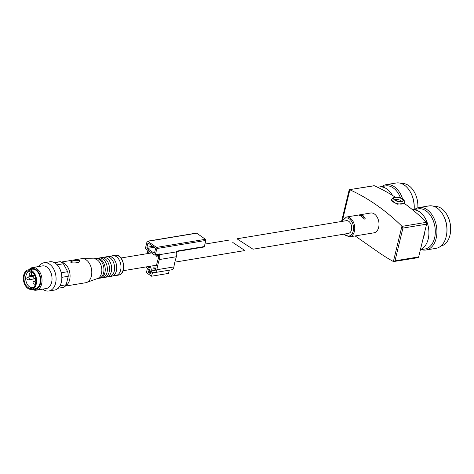 <?xml version="1.0" encoding="UTF-8"?>
<svg xmlns="http://www.w3.org/2000/svg" width="474" height="474" viewBox="0 0 474 474"><rect width="100%" height="100%" fill="white"/><g stroke="black" fill="none" stroke-linecap="round" stroke-linejoin="round"><path stroke-width="0.71" d="M346.322 220.683A6.452 4.248 80.6 0 1 351.572 226.353A6.452 4.248 80.6 0 1 348.431 233.415L253.003 249.211L236.953 238.789L346.322 220.683M359.387 214.912L358.551 215.048L361.093 216.085L364.547 219.089L365.383 218.952L363.185 215.741L359.333 215.125M370.644 213.022A10.037 6.612 80.6 0 1 378.809 221.844A10.037 6.612 80.6 0 1 373.921 232.829L349.658 236.846A10.037 6.612 80.6 0 0 354.54 225.861A10.037 6.612 80.6 0 0 346.376 217.039L370.644 213.022M341.529 221.477L349.048 190.394L349.859 189.807A258.099 170.006 -99.4 0 1 401.922 226.228L402.924 228.083L426.594 224.166L426.399 222.17A258.099 170.006 -99.4 0 0 404.358 203.405L396.987 204.229L391.323 200.04L391.471 199.412A6.737 2.749 -166.4 0 0 397.378 203.666A6.737 2.749 -166.4 0 0 404.577 202.582L404.375 203.417M355.15 235.934A258.099 170.006 -99.4 0 0 356.193 236.668L378.033 251.943A258.099 170.006 -99.4 0 0 393.379 261.535L395.002 260.83L418.672 256.908L417.944 257.53M395.038 197.006A258.099 170.006 -99.4 0 0 374.341 185.755L349.451 189.665M349.427 189.665L374.182 185.689M418.287 257.637L393.467 261.583M426.594 224.166L418.672 256.908M402.924 228.083L395.002 260.83M377.742 187.337A20.358 13.414 80.6 0 1 379.188 186.975A20.358 13.414 80.6 0 1 392.466 195.395M379.188 186.975L385.569 185.915A20.358 13.414 80.6 0 1 400.5 197.824M381.92 186.519A21.508 14.167 80.6 0 1 386.239 184.641A21.508 14.167 80.6 0 1 402.592 198.873M386.239 184.641L396.24 182.988A21.508 14.167 80.6 0 1 410.294 191.923A21.508 14.167 80.6 0 1 414.069 209.538M410.294 191.923L410.585 192.438A20.358 13.414 80.6 0 1 414.122 209.532M401.508 183.574A20.074 13.225 80.6 0 1 414.276 191.964A20.074 13.225 80.6 0 1 417.843 207.831M414.347 192.094A19.499 12.845 80.6 0 1 414.418 192.225A19.499 12.845 80.6 0 1 417.872 207.819M424.467 232.941A13.764 9.065 80.6 0 1 423.033 238.872M412.611 209.804A20.358 13.414 80.6 0 1 428.336 226.856A20.358 13.414 80.6 0 1 420.45 249.549M412.587 209.786L418.335 208.833A20.358 13.414 80.6 0 1 434.895 226.732A20.358 13.414 80.6 0 1 424.988 249.01L420.397 249.768M414.685 209.437A21.508 14.167 80.6 0 1 418.998 207.559A21.508 14.167 80.6 0 1 436.489 226.465A21.508 14.167 80.6 0 1 426.025 249.999A21.508 14.167 80.6 0 1 421.339 249.614M418.998 207.559L429.006 205.906A21.508 14.167 80.6 0 1 443.054 214.841A21.508 14.167 80.6 0 1 446.455 235.353A21.508 14.167 80.6 0 1 436.033 248.34L426.025 249.999M443.054 214.841L443.344 215.356A20.358 13.414 80.6 0 1 446.561 234.772L446.455 235.353M434.273 206.492A20.074 13.225 80.6 0 1 447.035 214.888A20.074 13.225 80.6 0 1 450.205 234.032A20.074 13.225 80.6 0 1 440.826 246.089M447.112 215.012A19.499 12.845 80.6 0 1 447.183 215.143A19.499 12.845 80.6 0 1 450.259 233.741A19.499 12.845 80.6 0 1 450.235 233.883M232.805 242.475L244.928 250.55L232.805 242.475M59.991 285.798L66.2 284.767A13.764 9.065 80.6 0 1 63.883 287.291L58.124 288.239M59.321 267.857A13.764 9.065 80.6 0 1 59.398 267.988A13.764 9.065 80.6 0 1 61.265 272.757A13.764 9.065 80.6 0 1 61.869 277.326L68.256 276.265A13.764 9.065 80.6 0 0 67.652 271.703L63.415 263.769L57.141 264.806M61.265 272.757L67.652 271.703M54.54 262.709L60.488 261.719A13.764 9.065 80.6 0 1 63.415 263.769M53.835 262.347L60.488 261.719M66.2 284.767L68.256 276.265M61.531 262.27A12.188 8.028 80.6 0 1 69.832 273A12.188 8.028 80.6 0 1 65.436 285.84M61.205 262.075L81.635 258.691A12.188 8.028 80.6 0 1 82.612 258.62A12.188 8.028 80.6 0 1 91.547 269.404A12.188 8.028 80.6 0 1 86.564 282.492A12.188 8.028 80.6 0 1 85.616 282.741L65.187 286.124M70.916 262.655L70.804 261.784C73.962 260.303 76.942 259.948 79.739 260.718C80.799 262.667 74.525 263.354 70.916 262.655M82.612 258.62L94.285 258.851A10.037 6.612 80.6 0 1 101.643 267.733A10.037 6.612 80.6 0 1 97.537 278.511L86.564 282.492M93.876 258.845L95.612 258.561A10.037 6.612 80.6 0 1 97.709 258.709A10.037 6.612 80.6 0 1 103.77 267.383A10.037 6.612 80.6 0 1 100.826 277.545A10.037 6.612 80.6 0 1 98.888 278.362L97.158 278.653M96.258 258.502A10.037 6.612 80.6 0 1 96.886 258.348A10.037 6.612 80.6 0 1 105.05 267.17A10.037 6.612 80.6 0 1 100.168 278.155A10.037 6.612 80.6 0 1 99.516 278.208M96.886 258.348L99.013 257.998A10.037 6.612 80.6 0 1 101.116 258.146A10.037 6.612 80.6 0 1 107.177 266.821A10.037 6.612 80.6 0 1 104.233 276.982A10.037 6.612 80.6 0 1 102.295 277.8L100.168 278.155M100.103 257.951A10.037 6.612 80.6 0 1 101.146 257.643A10.037 6.612 80.6 0 1 109.304 266.465A10.037 6.612 80.6 0 1 104.422 277.45A10.037 6.612 80.6 0 1 103.338 277.491M101.146 257.643L103.273 257.293A10.037 6.612 80.6 0 1 105.37 257.441A10.037 6.612 80.6 0 1 111.437 266.115A10.037 6.612 80.6 0 1 108.493 276.277A10.037 6.612 80.6 0 1 106.549 277.094L104.422 277.45M104.807 257.305A10.037 6.612 80.6 0 1 106.253 256.795A10.037 6.612 80.6 0 1 114.418 265.618A10.037 6.612 80.6 0 1 109.53 276.603A10.037 6.612 80.6 0 1 108.001 276.585M106.253 256.795L108.38 256.446A10.037 6.612 80.6 0 1 110.483 256.6A10.037 6.612 80.6 0 1 116.545 265.268A10.037 6.612 80.6 0 1 113.6 275.43A10.037 6.612 80.6 0 1 111.663 276.247L109.53 276.603M110.732 256.541A10.037 6.612 80.6 0 1 112.64 255.741A10.037 6.612 80.6 0 1 120.799 264.563A10.037 6.612 80.6 0 1 115.917 275.542A10.037 6.612 80.6 0 1 113.855 275.406M29.595 269.635A10.612 6.992 80.6 0 1 40.598 277.841A10.612 6.992 80.6 0 1 32.83 289.158M28.363 269.836L32.09 269.22A9.895 6.518 80.6 0 1 40.136 277.918A9.895 6.518 80.6 0 1 35.319 288.743L31.598 289.359A9.895 6.518 80.6 0 1 25.11 285.206A9.895 6.518 80.6 0 1 23.7 275.204A9.895 6.518 80.6 0 1 28.363 269.836A9.895 6.518 80.6 0 1 36.409 278.534A9.895 6.518 80.6 0 1 31.598 289.359M28.955 269.742A11.471 7.554 80.6 0 1 32.469 267.561A11.471 7.554 80.6 0 1 41.801 277.646A11.471 7.554 80.6 0 1 36.22 290.195A11.471 7.554 80.6 0 1 32.185 289.264M32.469 267.561L42.476 265.902A11.471 7.554 80.6 0 1 51.802 275.987A11.471 7.554 80.6 0 1 46.221 288.536L36.22 290.195M39.016 266.477A14.338 9.444 80.6 0 1 44.135 262.72A14.338 9.444 80.6 0 1 55.796 275.323A14.338 9.444 80.6 0 1 48.822 291.012A14.338 9.444 80.6 0 1 42.761 289.11M44.135 262.72L49.883 261.772A14.338 9.444 80.6 0 1 59.25 267.727A14.338 9.444 80.6 0 1 61.513 281.402A14.338 9.444 80.6 0 1 59.688 286.314A14.338 9.444 80.6 0 1 54.569 290.064L48.822 291.012M61.869 277.326A13.764 9.065 80.6 0 1 61.567 281.112A13.764 9.065 80.6 0 1 61.543 281.254M24.304 275.631A8.941 5.889 80.6 0 1 30.449 270.932A8.941 5.889 80.6 0 1 35.793 278.635A8.941 5.889 80.6 0 1 33.216 287.653A8.941 5.889 80.6 0 1 26.289 285.775A8.941 5.889 80.6 0 1 24.304 275.631M33.731 287.214A8.319 5.481 80.6 0 1 32.617 287.594A8.319 5.481 80.6 0 1 27.16 284.104A8.319 5.481 80.6 0 1 25.981 275.696A8.319 5.481 80.6 0 1 29.898 271.181A8.319 5.481 80.6 0 1 31.077 271.181M35.846 281.076A8.319 5.481 80.6 0 1 35.218 278.73M147.716 268.533L147.367 268.586L146.383 272.663L151.479 276.224L152.723 272.029A4.586 3.022 -99.4 0 0 154.625 272.609L171.659 269.789A4.586 3.022 -99.4 0 0 173.899 266.915A61.887 40.764 -99.4 0 1 176.375 256.73A6.595 4.343 -99.4 0 0 176.488 251.86L176.666 251.137L204.341 246.551L205.817 240.442A0.859 0.569 -99.4 0 0 205.455 239.299L196.716 233.184A0.859 0.569 -99.4 0 0 196.396 233.101L147.432 241.207A0.859 0.569 -99.4 0 0 147.029 241.675L145.548 247.784A0.859 0.569 -99.4 0 0 145.909 248.927L154.648 255.042A0.859 0.569 -99.4 0 0 155.377 254.662L156.858 248.554A0.859 0.569 -99.4 0 0 156.497 247.404L147.758 241.296A0.859 0.569 -99.4 0 0 147.432 241.207M151.479 276.224L168.513 273.403L169.289 270.18M149.043 251.119A4.876 3.211 -99.4 0 0 148.818 252.014A63.605 41.896 -99.4 0 1 148.575 253.424M147.947 250.355A6.595 4.343 -99.4 0 0 147.698 251.398A61.887 40.764 -99.4 0 1 147.29 253.637M145.992 266.933A4.586 3.022 -99.4 0 0 147.242 268.189L149.434 269.736A0.859 0.569 -99.4 0 1 149.061 271.258L148.972 271.199A0.575 0.379 -99.4 0 0 148.723 272.218L149.908 273.042A0.575 0.379 -99.4 0 0 150.394 272.787L151.259 269.226L150.371 266.204M147.598 266.666L149.162 267.757A0.575 0.379 -99.4 0 0 149.636 267.081L149.423 266.364M147.367 268.586L149.369 269.99A0.575 0.379 -99.4 0 1 149.126 271.004L148.943 270.879A0.575 0.379 -99.4 0 0 148.457 271.134L148.332 271.643A0.575 0.379 -99.4 0 0 148.575 272.408L150.394 273.682A0.575 0.379 -99.4 0 0 150.88 273.427L151.378 271.383A2.009 1.321 -99.4 0 1 152.32 270.293A2.009 1.321 -99.4 0 1 153.155 270.547A2.868 1.89 -99.4 0 0 154.346 270.909A2.868 1.89 -99.4 0 0 155.745 269.113A63.605 41.896 -99.4 0 1 156.136 266.975L153.12 267.135L152.829 265.801M154.625 272.609A4.586 3.022 -99.4 0 0 156.864 269.736A61.887 40.764 -99.4 0 1 159.347 259.545A6.595 4.343 -99.4 0 0 159.46 254.68L159.637 253.957L155.377 254.662M154.974 255.125L159.228 254.419A0.859 0.569 -99.4 0 0 159.637 253.957M153.552 265.677L156.438 265.529A63.605 41.896 -99.4 0 1 158.292 258.644A4.876 3.211 -99.4 0 0 158.251 254.585M156.698 254.84L156.912 255.782L156.248 256.286L155.762 254.994M176.488 251.86L159.46 254.68M151.437 252.95L151.176 252.612M176.565 251.552L203.933 247.019A0.859 0.569 -99.4 0 0 204.341 246.551M147.811 243.713L146.946 247.274A0.859 0.569 -99.4 0 0 147.307 248.423L153.86 253.003A0.859 0.569 -99.4 0 0 154.595 252.624L155.454 249.057A0.859 0.569 -99.4 0 0 155.093 247.914L148.54 243.328A0.859 0.569 -99.4 0 0 147.811 243.713L148.842 243.541M155.857 268.462L151.259 269.226M363.185 215.741L362.811 217.282M363.522 215.978L363.143 217.566M349.859 189.807L342.649 219.622M401.922 226.228L393.379 261.535M395.115 199.892A3.152 1.286 -166.4 0 1 397.437 199.459A3.152 1.286 -166.4 0 1 400.394 200.484A3.152 1.286 -166.4 0 1 401.117 201.343M402.065 226.359L426.529 222.306M402.118 198.855A5.018 2.044 -166.4 0 1 399.292 201.711A5.018 2.044 -166.4 0 1 393.77 197.848A5.018 2.044 -166.4 0 1 402.118 198.855M401.905 198.89A4.734 1.932 -166.4 0 1 399.238 201.58A4.734 1.932 -166.4 0 1 394.036 197.942A4.734 1.932 -166.4 0 1 401.905 198.89M342.086 221.388A9.178 6.043 80.6 0 1 350.523 219.936A9.178 6.043 80.6 0 1 352.65 232.764A9.178 6.043 80.6 0 1 344.189 234.115M112.64 255.741L115.194 255.314A10.037 6.612 80.6 0 1 123.358 264.142A10.037 6.612 80.6 0 1 118.47 275.121L115.917 275.542M35.491 277.272A1.434 0.942 80.6 0 1 34.768 278.41A1.434 1.434 0 0 1 33.139 276.656A1.434 1.434 0 0 1 34.3 275.584A1.434 0.942 80.6 0 1 35.029 275.886M28.517 279.838A1.434 1.434 0 0 1 26.888 278.09A1.434 1.434 0 0 1 28.049 277.012A1.434 0.942 80.6 0 1 29.21 278.274A1.434 0.942 80.6 0 1 28.517 279.838L35.793 278.635M34.703 284.169A1.434 1.434 0 0 1 33.073 282.415A1.434 1.434 0 0 1 34.235 281.343A1.434 0.942 80.6 0 1 35.402 282.599A1.434 0.942 80.6 0 1 34.703 284.169L35.532 284.033M30.851 275.672A1.434 1.434 0 0 1 29.228 273.919A1.434 1.434 0 0 1 30.383 272.846A1.434 0.942 80.6 0 1 31.551 274.102A1.434 0.942 80.6 0 1 30.851 275.672L34.649 275.044M152.806 272.088L152.468 272.147M173.899 266.915L156.864 269.736M176.375 256.73L159.347 259.545M205.817 240.442L156.858 248.554M205.455 239.299L156.497 247.404M196.716 233.184L147.758 241.296M152.8 246.308L146.946 247.274M154.192 247.28L147.307 248.423M154.471 252.903L153.86 253.003M149.671 271.164L149.061 271.258M149.725 271.075L148.972 271.199M151.064 272.68L150.394 272.787M149.565 267.692L149.162 267.757M150.033 251.812L148.818 252.014M158.529 255.907L156.248 256.286L158.529 255.913M158.523 255.83L156.793 256.12M158.476 255.522L156.912 255.782M149.144 271.021L148.457 271.134M148.919 272.349L148.575 272.408M150.797 273.611L150.394 273.682M155.353 270.18L153.155 270.547M404.577 202.582C405.169 201.924 404.553 200.721 402.734 198.973C399.298 196.562 393.93 196.781 393.467 197.356L391.471 199.412M401.123 201.61L401.324 201.26L400.643 201.438C397.147 201.047 395.257 200.478 394.966 199.72L394.99 200.129M343.834 234.174L349.658 236.846M346.376 217.039L341.73 221.441M123.122 270.719L156.509 265.191M174.859 262.152L244.928 250.55M121.012 257.986L151.615 252.92M204.934 244.092L228.877 240.128M115.194 255.314C123.904 253.264 127.382 274.256 118.47 275.121M34.768 278.41L35.722 278.25M34.3 275.584L34.857 275.489M28.049 277.012L33.393 276.129M34.235 281.343L35.971 281.052M30.383 272.846L32.825 272.437M149.245 271.063L148.753 271.14M150.993 272.959L150.128 273.101M149.76 270.992L149.34 271.063M155.573 269.753L152.32 270.293"/></g></svg>
